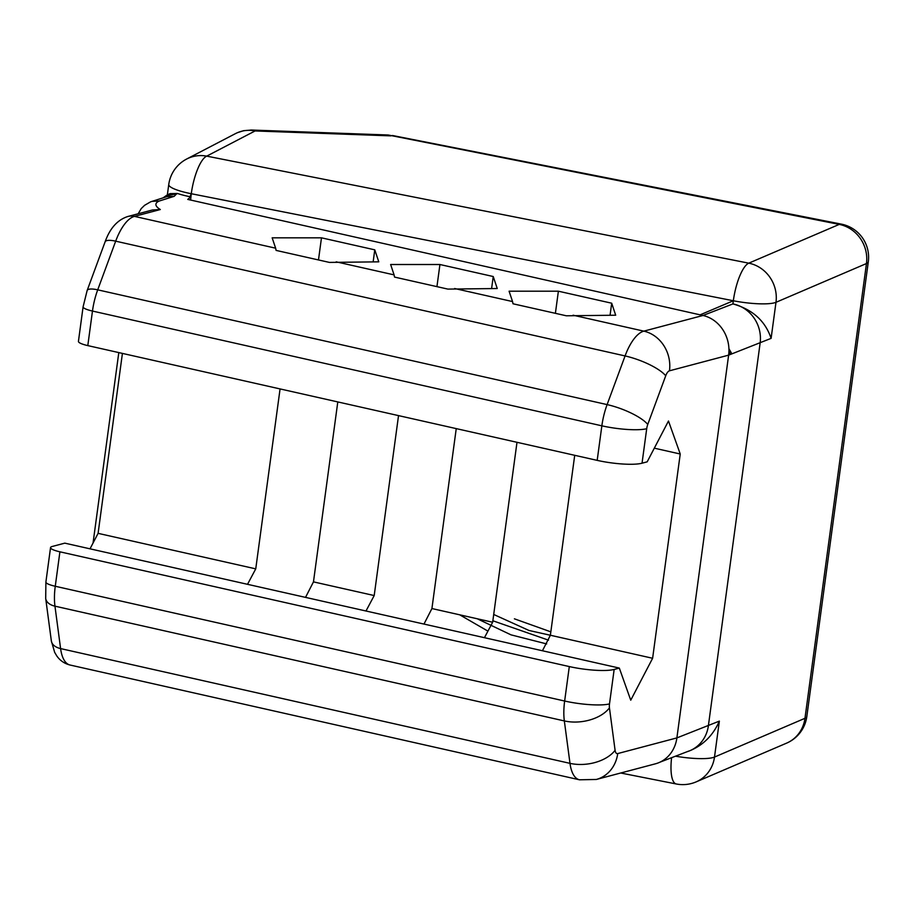 <?xml version="1.0" encoding="UTF-8"?>
<svg xmlns="http://www.w3.org/2000/svg" width="914" height="914" viewBox="0 0 914 914"><rect width="100%" height="100%" fill="white"/><g stroke="black" fill="none" stroke-linecap="round" stroke-linejoin="round"><path stroke-width="1.37" d="M337.792 401.932L313.468 581.875L305.527 597.379M247.523 584.309L255.749 568.862L280.072 388.93M456.246 428.62L431.922 608.553L423.982 624.068M365.988 610.998L374.203 595.551L398.527 415.619M167.742 196.407L174.163 196.339L167.022 196.613L150.627 201.823L144.606 205.307L141.247 208.575L138.163 213.762M733.336 300.752L700.124 314.839L702.992 315.479L732.914 303.916C752.496 309.412 765.235 320.894 771.108 338.363L775.986 302.306A33.807 6.444 -172.3 0 1 733.336 300.752A33.807 10.065 -78.8 0 1 748.772 263.163L206.713 156.134A33.807 10.065 101.2 0 0 191.277 193.722L190.603 200.04L187.736 199.401L189.324 198.121L191.277 193.722L733.336 300.752L732.914 303.916A33.807 31.624 66.8 0 1 760.128 343.058L708.373 725.819A33.807 31.624 66.8 0 1 690.024 750.645A33.807 31.624 66.8 0 1 689.076 751.034A33.807 31.624 66.8 0 1 687.145 751.708M87.801 345.606L92.474 311.057A16.909 3.222 7.7 0 1 83.094 306.841L78.433 341.379A16.909 3.233 7.7 0 0 87.801 345.606L597.185 460.37A33.807 6.467 7.7 0 0 642.039 463.204L646.712 428.689A8.455 3.462 -77.3 0 1 647.763 424.45L665.723 375.768A8.455 3.462 -77.3 0 1 669.471 370.81A33.807 30.162 -104.8 0 0 643.833 331.142L702.992 315.479A33.807 30.162 75.2 0 1 718.358 324.173A33.807 30.162 75.2 0 1 720.906 327.041A33.807 30.162 75.2 0 1 728.629 355.146L676.886 737.906A33.807 30.162 75.2 0 1 669.882 754.393A33.807 30.162 75.2 0 1 667.391 757.078A33.807 30.162 75.2 0 1 655.441 763.807L596.294 779.471L579.453 779.791A42.261 17.309 102.7 0 1 569.993 763.35L60.598 648.586L54.954 606.165L564.338 720.929L569.993 763.35A33.807 20.656 172.4 0 0 615.088 750.303L609.444 707.882A8.455 3.462 -77.3 0 1 609.501 703.894L614.162 669.448A33.807 6.444 -172.3 0 1 569.308 666.569L564.646 701.027A42.261 17.309 102.7 0 0 564.338 720.929A33.807 20.656 172.4 0 0 609.444 707.882M190.603 200.04L700.124 314.839M163.138 197.824L166.508 195.425L176.413 194.042L174.163 196.339L159.31 201L151.907 201.354M166.508 195.425L169.993 193.619L177.487 193.482A33.807 6.444 7.7 0 0 190.398 196.807M675.492 756.186A33.807 6.444 7.7 0 0 714.497 757.066L719.364 721.112C713.468 734.536 704.271 744.133 691.761 749.903L690.024 750.645M620.709 773.004L676.291 783.984A33.807 10.065 -78.8 0 1 671.584 757.695M191.277 193.722A33.807 6.444 -172.3 0 1 168.759 184.491L167.342 194.99M868.3 261.827L806.811 716.587A33.807 6.444 -172.3 0 1 804.971 718.301L866.461 263.54L775.986 302.306A33.807 31.624 -113.2 0 0 748.772 263.163L839.246 224.398A33.807 31.624 66.8 0 1 866.461 263.54A33.807 6.444 7.7 0 0 868.3 261.827A33.807 33.807 0 0 0 841.348 224.124A33.807 10.065 101.2 0 0 839.246 224.398L388.21 134.998L390.861 135.866L255.086 130.953L206.713 156.134A33.807 32.047 -117.5 0 0 186.65 159.036L235.561 133.57C241.696 130.462 248.197 129.582 255.086 130.953L250.722 130.028M696.148 781.881A33.807 31.624 -113.2 0 0 714.497 757.066L804.971 718.301A33.807 31.624 66.8 0 1 786.623 743.128L696.148 781.881A33.807 33.807 0 0 1 676.291 783.984M275.628 248.185L272.166 237.823L321.477 237.823L374.774 249.842L378.784 261.838L329.406 262.409L276.097 250.402L275.628 248.185L134.438 216.378L160.316 209.535L152.432 209.992L127.891 216.481A16.909 15.081 75.2 0 1 134.438 216.378A42.261 17.309 -77.3 0 0 115.678 241.17L625.073 355.934L607.113 404.605A42.261 17.309 102.7 0 0 601.858 425.821L597.185 460.37M394.083 274.874L390.632 264.512L439.931 264.512L493.24 276.531L497.239 288.527L447.86 289.098L394.551 277.091L394.083 274.874L336.192 261.838M512.548 301.563L509.087 291.2L558.385 291.2L611.695 303.208L615.693 315.216L566.314 315.787L513.005 303.779L512.548 301.563L454.646 288.516M642.039 463.204L647.181 461.833L668.488 421.011L680.233 454.007L652.619 658.274L630.751 700.181L619.315 668.077L614.162 669.448M90.018 548.823L98.095 533.353L122.419 353.41M318.483 259.953L321.477 237.823M373.152 261.838L374.774 249.842M436.938 286.642L439.931 264.512M491.606 288.527L493.24 276.531M555.392 313.319L558.385 291.2M610.072 315.216L611.695 303.208M654.31 448.168L680.233 454.007M574.712 455.309L550.377 635.241L652.619 658.274M550.377 635.241L542.436 650.757M50.544 547.589L45.894 582.047A16.909 3.222 7.7 0 0 55.263 586.262L59.913 551.816A16.909 3.222 -172.3 0 1 50.544 547.589A16.909 3.222 -172.3 0 1 52.258 546.469L64.803 543.144L619.315 668.077M59.913 551.816L569.308 666.569M98.095 533.353L255.749 568.862M484.443 637.686L492.657 622.24L516.993 442.307M431.922 608.553L492.657 622.24M313.468 581.875L374.203 595.551M771.108 338.363L728.629 355.146L669.471 370.81M719.364 721.112L676.886 737.906L617.727 753.57A8.455 3.462 -77.3 0 1 615.088 750.303M176.413 194.042L177.487 193.482M514.399 618.824L550.834 631.848M493.709 614.471L528.943 630.454L566.154 638.806M492.863 620.766L548.514 640.166M730.549 354.415L728.938 351.57M477.245 618.767L510.972 634.842L546.686 643.924M459.731 614.825L487.356 630.797M728.926 348.714L731.908 353.889M160.316 209.535A62.838 11.962 -172.3 0 1 159.31 201M665.723 375.768A33.807 9.506 -159.7 0 0 625.073 355.934A42.261 17.309 102.7 0 1 643.833 331.142L573.101 315.204M617.727 753.57A33.807 30.162 75.2 0 1 596.294 779.471M70.07 665.026A42.261 17.309 -77.3 0 1 60.598 648.586A16.909 10.328 -7.6 0 1 51.344 640.908L54.669 652.368L56.748 655.875C60.027 660.582 64.46 663.633 70.07 665.026L579.453 779.791M647.763 424.45A33.807 9.506 -159.7 0 0 607.113 404.605L97.718 289.841L115.678 241.17A16.909 4.753 20.3 0 0 105.11 241.844C109.92 228.26 117.518 219.806 127.891 216.481M646.712 428.689A33.807 6.444 -172.3 0 1 601.858 425.821L92.474 311.057A42.261 17.309 -77.3 0 1 97.718 289.841A16.909 4.753 20.3 0 0 87.138 290.526L83.094 306.841M609.501 703.894A33.807 6.444 -172.3 0 1 564.646 701.027L55.263 586.262A42.261 17.309 -77.3 0 0 54.954 606.165A16.909 10.328 -7.6 0 1 45.7 598.476L51.344 640.908M689.065 750.965L659.954 762.173M186.65 159.036A33.807 33.807 0 0 0 168.759 184.491M251.453 130.051L243.558 130.702L237.457 132.679M786.623 743.128A33.807 33.807 0 0 0 806.811 716.587M392.403 135.489L841.348 224.124M251.259 130.028L388.21 134.998M118.797 352.598L93.057 542.996M45.7 598.476L45.894 582.047M105.11 241.844L87.138 290.526"/></g></svg>
